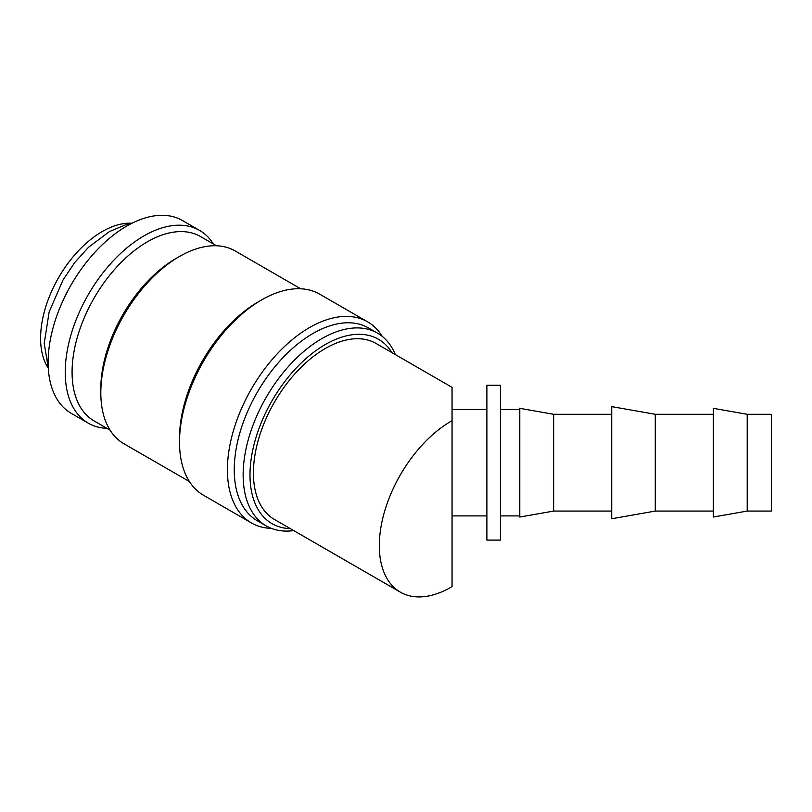 <?xml version="1.0" encoding="UTF-8"?>
<svg xmlns="http://www.w3.org/2000/svg" width="812" height="812" viewBox="0 0 812 812"><rect width="100%" height="100%" fill="white"/><g stroke="black" fill="none" stroke-linecap="round" stroke-linejoin="round"><path stroke-width="1.22" d="M213.383 243.965A111.285 64.249 120 0 0 199.569 230.405L182.467 220.529A111.285 64.249 120 0 0 96.709 250.34A111.285 64.249 120 0 0 48.131 362.335A111.285 64.249 120 0 0 71.172 413.288L88.285 423.164A111.285 64.249 120 0 0 106.93 428.34M199.569 230.405A111.285 64.249 120 0 0 113.812 260.216A111.285 64.249 120 0 0 65.234 372.211A111.285 64.249 120 0 0 88.285 423.164M395.342 354.6A111.285 64.249 120 0 0 377.489 333.123A111.285 64.249 120 0 0 291.721 362.934A111.285 64.249 120 0 0 243.143 474.929A111.285 64.249 120 0 0 266.194 525.882A111.285 64.249 120 0 0 293.731 530.601M391.932 352.631A106.453 61.458 120 0 0 307.271 357.463A106.453 61.458 120 0 0 249.994 474.929A106.453 61.458 120 0 0 290.32 528.632M377.489 333.123L368.587 327.987A111.285 64.249 120 0 0 282.83 357.798A111.285 64.249 120 0 0 234.252 469.793A111.285 64.249 120 0 0 257.302 520.746L266.194 525.882M382.269 336.401A116.126 67.051 120 0 0 367.582 321.816A116.126 67.051 120 0 0 278.1 352.926A116.126 67.051 120 0 0 227.411 469.793A116.126 67.051 120 0 0 251.456 522.958A116.126 67.051 120 0 0 271.431 528.379M367.582 321.816L319.684 294.167A116.126 67.051 120 0 0 261.626 299.912L258.196 301.891A111.285 64.249 120 0 0 179.513 438.186L179.513 442.144A116.126 67.051 120 0 0 203.558 495.3L251.456 522.958M300.684 288.778L235.155 250.949A111.285 64.249 120 0 0 179.513 256.46L176.082 258.439A106.453 61.458 120 0 0 100.82 388.806L100.82 392.754A111.285 64.249 120 0 0 123.871 443.707L189.389 481.536M216.499 245.772L200.574 236.566A106.453 61.458 120 0 0 118.542 265.088A106.453 61.458 120 0 0 72.075 372.211A106.453 61.458 120 0 0 94.121 420.941L110.056 430.147M747.202 490.621L747.202 511.073L771.4 511.073L771.4 414.303L747.202 414.303L747.202 490.621M747.202 414.303L713.332 408.324L713.332 517.041L747.202 511.073M655.274 511.073L611.73 518.746L611.73 406.619L655.274 414.303L655.274 511.073L713.332 511.073M553.662 511.073L519.792 517.041L519.792 408.324L553.662 414.303L553.662 511.073L611.73 511.073M500.436 385.264L500.436 540.102L486.885 540.102L486.885 385.264L500.436 385.264M400.367 592.161L274.456 519.477A101.612 58.667 -60 0 1 253.415 472.96A101.612 58.667 -60 0 1 297.771 370.698A101.612 58.667 -60 0 1 376.068 343.476L452.051 387.344L452.051 420.697A101.612 58.667 120 0 0 379.316 545.654A101.612 58.667 120 0 0 400.367 592.161A101.612 58.667 120 0 0 452.051 586.619L452.051 420.697M48.294 368.222A87.097 50.283 -60 0 1 40.6 338.239A87.097 50.283 -60 0 1 132.001 223.249M179.513 256.46A111.285 64.249 120 0 0 100.82 392.754M261.626 299.912A116.126 67.051 120 0 0 179.513 442.144M131.514 223.493L125.87 224.711L109.376 231.603L88.508 247.284L74.805 262.469L63.021 279.967L49.126 312.011L44.224 343.496L48.263 367.674M500.436 515.914L519.792 515.914M452.051 515.914L486.885 515.914M452.051 409.461L486.885 409.461M500.436 409.461L519.792 409.461M553.662 414.303L611.73 414.303M655.274 414.303L713.332 414.303"/></g></svg>
